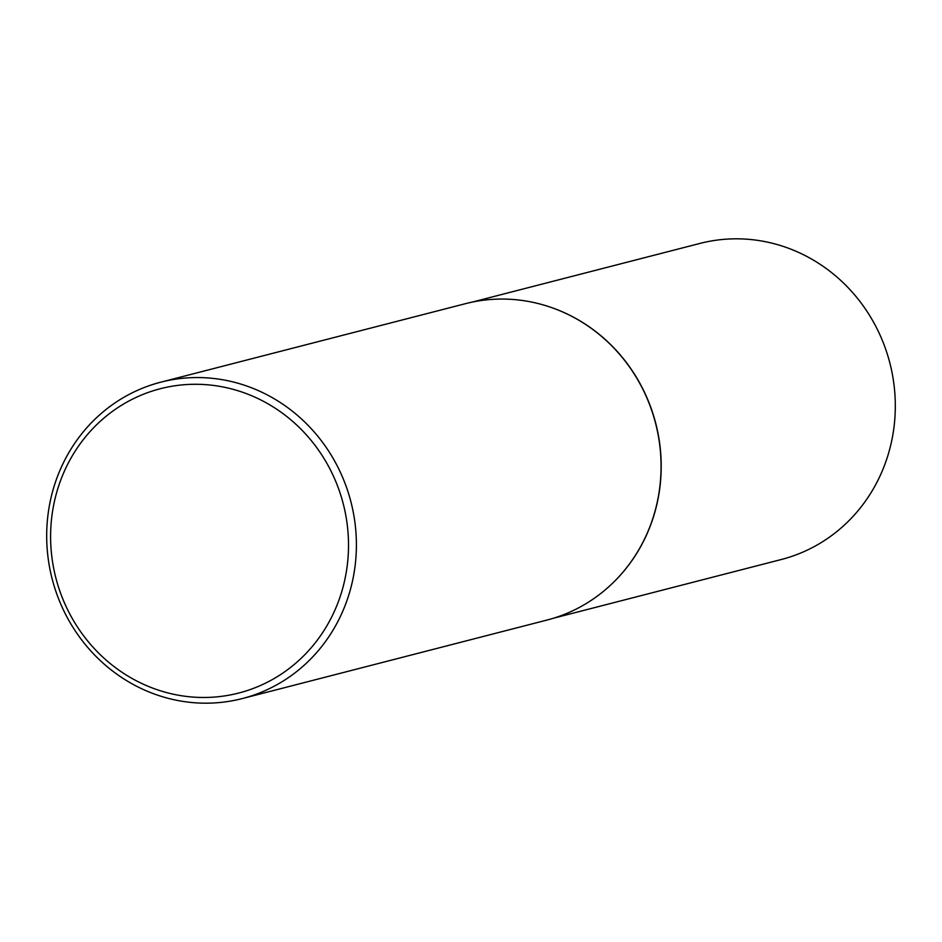 <?xml version="1.0" encoding="UTF-8"?>
<svg xmlns="http://www.w3.org/2000/svg" width="942" height="942" viewBox="0 0 942 942"><rect width="100%" height="100%" fill="white"/><g stroke="black" fill="none" stroke-linecap="round" stroke-linejoin="round"><path stroke-width="1.41" d="M546.831 305.997A163.201 154.123 75.6 0 1 546.961 306.044A163.201 154.123 75.6 0 1 658.741 495.115A163.201 154.123 75.6 0 1 617.187 578.6A163.201 154.123 75.6 0 1 617.092 578.694M472.166 302.111L699.894 243.436A163.201 154.123 75.6 0 1 892.851 434.792A163.201 154.123 75.6 0 1 781.33 559.501L553.613 618.176M160.776 382.181L465.442 303.677A163.366 154.276 75.6 0 1 546.701 305.962A163.366 154.276 75.6 0 1 658.599 495.221A163.366 154.276 75.6 0 1 616.998 578.788A163.366 154.276 75.6 0 1 546.972 620.06L242.306 698.564A163.366 154.276 75.6 0 1 49.149 507.008A163.366 154.276 75.6 0 1 160.776 382.181A163.366 154.276 75.6 0 1 353.933 573.725A163.366 154.276 75.6 0 1 242.306 698.564M346.138 572.971A157.137 148.4 -104.4 0 0 226.033 387.598A157.137 148.4 -104.4 0 0 52.976 508.786A157.137 148.4 -104.4 0 0 173.081 694.16A157.137 148.4 -104.4 0 0 346.138 572.971"/></g></svg>
